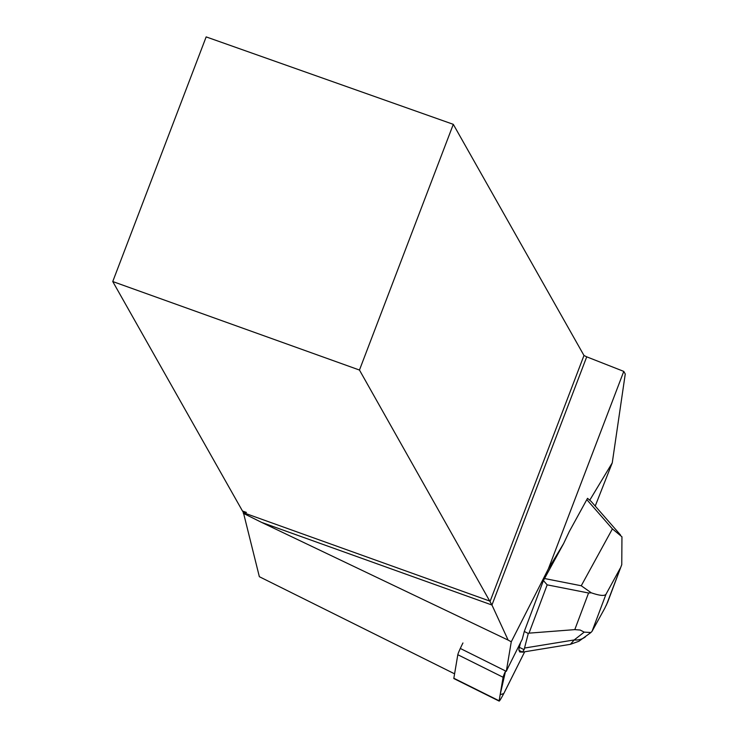 <?xml version="1.0" encoding="UTF-8"?>
<svg xmlns="http://www.w3.org/2000/svg" width="738" height="738" viewBox="0 0 738 738"><rect width="100%" height="100%" fill="white"/><g stroke="black" fill="none" stroke-linecap="round" stroke-linejoin="round"><path stroke-width="1.11" d="M499.165 701.1A12.675 0.803 116.5 0 0 505.345 690.473L524.69 651.783L503.777 693.535L500.152 694.726L505.585 670.99A12.675 0.803 116.5 0 0 503.095 677.253L499.137 700.786A12.675 0.803 116.5 0 0 499.165 701.1L453.87 678.573A12.675 0.803 -63.5 0 1 453.842 678.259L457.809 654.726A12.675 0.803 -63.5 0 1 462.938 642.973M595.215 506.065L612.254 462.855L589.81 500.106M612.254 462.855L625.252 374.009L623.776 371.389L548.352 568.906L511.268 641.792L508.131 640.095L491.951 605.022L586.719 356.832L583.979 355.485L453.298 124.335L206.16 36.9L112.748 281.538L242.479 511.01L246.427 512.44L242.913 511.785L243.429 512.698L490.152 601.202L583.979 355.485M620.51 534.985L591.156 501.425L587.531 498.316L569.247 531.628L563.638 543.537L548.352 568.906M460.327 648.471L506.305 671.34A12.666 0.803 116.5 0 1 508.934 665.861L522.273 639.173L524.284 631.47L543.417 580.566L547.172 584.847L588.564 593.001L574.791 629.625L580.16 630.031L584.192 632.125L574.21 639.947L570.4 644.329L522.181 652.189M563.638 543.537L543.417 580.566M506.305 671.34L511.268 641.792M586.719 356.832L623.776 371.389M243.429 512.698L259.352 576.701L454.59 673.831M242.747 511.111L242.913 511.785M112.748 281.538L359.461 370.042L453.298 124.335M243.291 513.288L261.566 522.375L491.951 605.022L359.461 370.042M508.131 640.095L261.566 522.375M547.172 584.847L529.008 633.149L528.288 633.462L524.284 631.47M586.793 499.598L612.402 528.888L621.95 536.794L621.765 564.662L607.642 602.217L604.699 608.398L592.06 631.294L605.972 594.293C604.523 596.166 599.625 595.667 591.267 592.808L588.564 593.001M591.267 592.808L581.249 585.76L544.487 578.518M528.288 633.462L524.1 649.68L519.358 647.318L520.604 642.53M519.81 651.995L519.017 650.362L522.458 652.078L519.81 651.995M519.358 647.318A69.178 4.4 116.5 0 0 519.017 650.362M529.008 633.149L574.791 629.625M621.765 564.662L606.313 605.271M592.06 631.294L590.907 632.512L584.192 632.125M522.458 652.078L524.1 649.68M524.958 647.973L574.21 639.947A18.625 16.67 51.9 0 0 585.437 636.82M453.842 678.259L499.137 700.786M503.095 677.253L457.809 654.726M612.402 528.888L581.249 585.76M605.972 594.293L620.224 568.269M570.419 644.32L578.86 641.276L590.926 632.521"/></g></svg>
